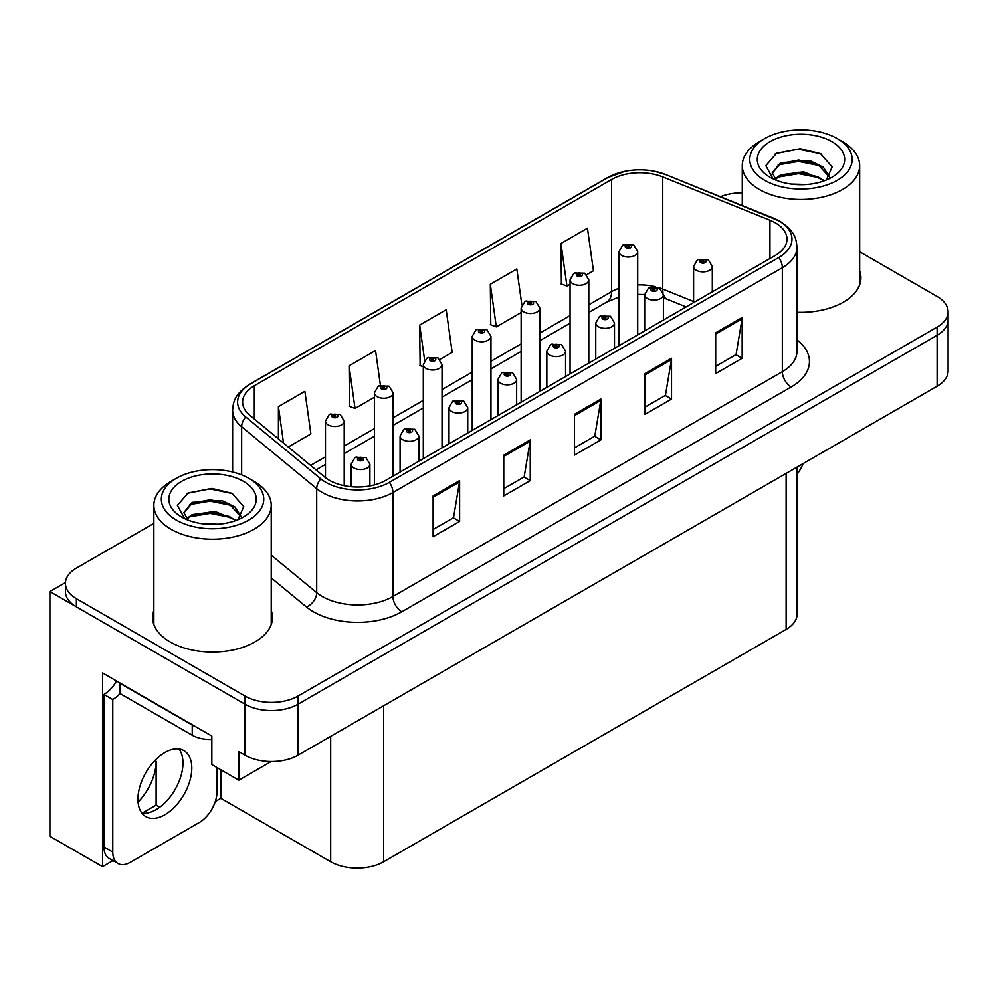 <?xml version="1.0" encoding="UTF-8"?>
<svg xmlns="http://www.w3.org/2000/svg" width="998" height="998" viewBox="0 0 998 998"><rect width="100%" height="100%" fill="white"/><g stroke="black" fill="none" stroke-linecap="round" stroke-linejoin="round"><path stroke-width="1.5" d="M112.961 860.625L102.532 866.651L102.532 672.926L211.838 736.037L211.838 764.593L238.859 780.187L238.859 751.644L245.046 755.212A37.462 21.632 0 0 0 298.015 755.212L937.122 386.226A37.462 21.632 0 0 0 948.1 370.932L948.1 319.946A37.462 21.632 0 0 1 937.122 335.241A37.462 21.632 0 0 0 948.1 319.946L948.1 311.788A37.462 21.632 0 0 0 937.122 296.506L859.665 251.77M271.157 761.536L238.859 780.187M742.275 192.165L740.566 192.814M153.854 523.389L76.384 568.111A37.462 21.632 0 0 0 65.419 583.406A37.462 21.632 0 0 0 76.384 598.7L245.046 696.068A37.462 21.632 0 0 0 298.015 696.068L298.015 704.226L937.122 335.241L298.015 704.226A37.462 21.632 0 0 1 245.046 704.226A37.462 21.632 0 0 0 298.015 704.226L298.015 755.212M102.532 866.651L49.9 836.274L49.9 591.565L245.046 704.226L76.384 606.859A37.462 21.632 0 0 1 65.419 591.565L65.419 583.406M65.444 582.595L49.9 591.565M797.103 467.064L797.103 614.107A37.462 21.632 180 0 1 786.137 629.401L383.669 861.761A37.462 21.632 180 0 1 330.687 861.761L220.845 798.338L220.845 769.795M182.609 768.235L182.609 758.193M220.845 798.338L215.294 801.544M142.103 813.22L156.125 805.124L159.755 807.22M138.061 802.143A39.957 23.066 120 0 0 156.125 761.274L154.865 760.551M156.125 805.124L156.125 761.274M153.854 610.439A59.942 34.606 0 0 0 152.607 617.463A59.942 34.606 0 0 0 170.159 641.939A59.942 34.606 0 0 0 235.491 649.436A59.942 34.606 0 0 0 272.491 617.463A59.942 34.606 0 0 0 271.231 610.439M153.854 618.598A59.942 34.606 0 0 0 153.031 621.542M775.271 222.828A39.957 23.066 180 0 1 786.985 239.146A39.957 23.066 180 0 1 775.271 255.463L385.877 480.275A39.957 23.066 180 0 1 324.886 477.194L249.837 415.305A39.957 23.066 180 0 1 242.601 402.082A39.957 23.066 180 0 1 254.315 385.764L611.574 179.503A39.957 23.066 180 0 1 662.747 176.92L769.945 220.246A39.957 23.066 180 0 1 775.271 222.828M778.802 220.795A44.96 25.948 0 0 0 772.801 217.888L665.616 174.55A44.96 25.948 0 0 0 654.813 171.344A44.96 25.948 0 0 0 624.835 171.344A44.96 25.948 0 0 0 608.044 177.457L250.772 383.719A44.96 25.948 0 0 0 245.745 416.964L320.795 478.853A44.96 25.948 0 0 0 389.407 482.321L778.802 257.496A44.96 25.948 0 0 0 778.802 220.795M433.12 495.931L433.12 536.712L459.604 521.418L459.604 480.637L433.12 495.931M433.12 529.476L453.516 517.7L459.504 481.984A9.992 5.763 -120 0 0 459.604 480.637M453.341 517.8L459.604 521.418M503.753 455.15L503.753 495.931L530.25 480.637L530.25 439.856L503.753 455.15M503.753 488.696L524.162 476.919L530.138 441.203A9.992 5.763 -120 0 0 530.25 439.856M523.975 477.019L530.25 480.637M715.678 332.796L715.678 373.576L742.163 358.282L742.163 317.501L715.678 332.796M715.678 366.341L736.075 354.564L742.05 318.861A9.992 5.763 -120 0 0 742.163 317.501M735.9 354.664L742.163 358.282M645.032 373.576L645.032 414.357L671.529 399.075L671.529 358.282L645.032 373.576M645.032 407.122L665.441 395.345L671.417 359.642A9.992 5.763 -120 0 0 671.529 358.282M665.254 395.458L671.529 399.075M574.399 414.357L574.399 455.15L600.883 439.856L600.883 399.063L574.399 414.357M574.399 447.915L594.796 436.126L600.784 400.423A9.992 5.763 -120 0 0 600.883 399.063M594.621 436.238L600.883 439.856M796.965 312.262A59.942 34.606 0 0 0 860.912 277.743A59.942 34.606 0 0 0 859.665 270.708M298.015 696.068L937.122 327.082A37.462 21.632 0 0 0 948.1 311.788M742.275 192.801A37.462 21.632 0 0 0 720.494 196.706M288.26 446.992L310.889 433.93L304.901 391.316L278.417 406.61L278.417 438.883M521.867 304.939L516.827 268.973L490.33 284.268L490.767 324.799M586.687 274.7L593.448 270.795L587.46 228.193L560.976 243.487L561.4 284.018M380.425 385.29L375.547 350.535L349.063 365.829L349.487 406.373M439.931 359.43L452.169 352.369L446.181 309.754L419.696 325.049L420.121 365.58M423.314 366.777L419.696 365.43M419.696 325.049L424.649 360.365M490.33 284.268L496.318 326.882L521.143 312.536M496.318 326.882L490.33 324.637M560.976 243.487L566.951 286.089L570.058 284.293M566.951 286.089L560.976 283.856M349.063 365.829L355.039 408.444L374.387 397.266M355.039 408.444L349.063 406.211M278.417 406.61L283.532 443.1M272.067 621.542A59.942 34.606 0 0 0 271.231 618.598M860.488 281.823A59.942 34.606 0 0 0 859.665 278.866M344.21 485.689L344.21 421.081A9.369 5.402 180 0 1 338.422 426.084A9.369 5.402 180 0 1 328.217 424.911A9.369 5.402 180 0 1 325.473 421.081L329.215 414.582A6.238 3.755 57.8 0 1 332.534 414.769A3.119 1.796 0 0 0 332.633 417.264A3.119 1.796 0 0 0 337.05 417.264A3.119 1.796 0 0 0 337.05 414.706A3.119 1.796 0 0 0 332.733 414.657L333.993 415.455A1.248 0.724 180 0 1 335.316 416.653A1.248 0.724 180 0 1 333.918 415.505L332.534 414.769M333.993 416.515L333.993 415.455M332.733 414.657A6.238 3.443 -117.9 0 0 329.814 414.232A6.238 3.443 -117.9 0 0 329.54 414.42M333.918 416.478L333.918 415.505M369.896 485.914L369.896 464.157A9.369 5.402 180 0 1 364.12 469.16A9.369 5.402 180 0 1 353.916 467.987A9.369 5.402 180 0 1 351.171 464.157L354.901 457.658A6.238 3.755 57.8 0 1 358.232 457.845A3.119 1.796 0 0 0 358.332 460.34A3.119 1.796 0 0 0 362.748 460.34A3.119 1.796 0 0 0 362.748 457.795A3.119 1.796 0 0 0 358.432 457.733L359.692 458.531A1.248 0.724 180 0 1 361.014 459.729A1.248 0.724 180 0 1 359.617 458.581L358.232 457.845M359.692 459.591L359.692 458.531M358.432 457.733A6.238 3.443 -117.9 0 0 355.513 457.309A6.238 3.443 -117.9 0 0 355.226 457.496M359.617 459.554L359.617 458.581M393.125 476.096L393.125 392.838A9.369 5.402 180 0 1 387.336 397.84A9.369 5.402 180 0 1 377.132 396.668A9.369 5.402 180 0 1 374.387 392.838L378.13 386.338A6.238 3.755 57.8 0 1 381.461 386.525A3.119 1.796 0 0 0 381.548 389.02A3.119 1.796 0 0 0 385.964 389.02A3.119 1.796 0 0 0 385.964 386.476A3.119 1.796 0 0 0 381.648 386.413L382.92 387.212A1.248 0.724 180 0 1 384.23 388.409A1.248 0.724 180 0 1 382.833 387.261L381.461 386.525M382.92 388.272L382.92 387.212M381.648 386.413A6.238 3.443 -117.9 0 0 378.729 385.989A6.238 3.443 -117.9 0 0 378.454 386.176M382.833 388.234L382.833 387.261M442.039 447.853L442.039 364.594A9.369 5.402 180 0 1 436.263 369.597A9.369 5.402 180 0 1 426.059 368.424A9.369 5.402 180 0 1 423.314 364.594L427.044 358.095A6.238 3.755 57.8 0 1 430.375 358.282A3.119 1.796 0 0 0 430.462 360.777A3.119 1.796 0 0 0 434.879 360.777A3.119 1.796 0 0 0 434.879 358.232A3.119 1.796 0 0 0 430.562 358.17L431.835 358.968A1.248 0.724 180 0 1 433.157 360.166A1.248 0.724 180 0 1 431.797 360.016L431.835 358.968M430.562 358.17A6.238 3.443 -117.9 0 0 427.643 357.758A6.238 3.443 -117.9 0 0 427.369 357.933M431.76 359.991L430.375 358.282M431.797 360.016A1.248 0.724 180 0 1 431.76 359.018M490.954 419.609L490.954 336.363A9.369 5.402 180 0 1 485.178 341.353A9.369 5.402 180 0 1 474.973 340.181A9.369 5.402 180 0 1 472.229 336.363L475.959 329.851A6.238 3.755 57.8 0 1 479.29 330.039A3.119 1.796 0 0 0 479.389 332.534A3.119 1.796 0 0 0 483.805 332.534A3.119 1.796 0 0 0 483.805 329.989A3.119 1.796 0 0 0 479.489 329.926L480.749 330.725A1.248 0.724 180 0 1 482.071 331.922A1.248 0.724 180 0 1 480.712 331.773L480.749 330.725M479.489 329.926A6.238 3.443 -117.9 0 0 476.57 329.515A6.238 3.443 -117.9 0 0 476.296 329.689M480.674 331.748L479.29 330.039M480.712 331.773A1.248 0.724 180 0 1 480.674 330.775M418.823 461.263L418.823 435.914A9.369 5.402 180 0 1 413.035 440.916A9.369 5.402 180 0 1 402.83 439.744A9.369 5.402 180 0 1 400.086 435.914L403.828 429.414A6.238 3.755 57.8 0 1 407.147 429.602A3.119 1.796 0 0 0 407.246 432.097A3.119 1.796 0 0 0 411.663 432.097A3.119 1.796 0 0 0 411.663 429.552A3.119 1.796 0 0 0 407.346 429.489L408.606 430.288A1.248 0.724 180 0 1 409.929 431.485A1.248 0.724 180 0 1 408.569 431.336L407.147 429.602M408.606 431.348L408.606 430.288M407.346 429.489A6.238 3.443 -117.9 0 0 404.427 429.078A6.238 3.443 -117.9 0 0 404.153 429.252M408.569 431.336A1.248 0.724 180 0 1 408.531 430.338M467.738 433.02L467.738 407.683A9.369 5.402 180 0 1 461.949 412.673A9.369 5.402 180 0 1 451.745 411.5A9.369 5.402 180 0 1 449 407.683L452.743 401.171A6.238 3.755 57.8 0 1 456.074 401.358A3.119 1.796 0 0 0 456.161 403.853A3.119 1.796 0 0 0 460.577 403.853A3.119 1.796 0 0 0 460.577 401.308A3.119 1.796 0 0 0 456.261 401.246L457.533 402.044A1.248 0.724 180 0 1 458.843 403.242A1.248 0.724 180 0 1 457.483 403.092L456.074 401.358M457.533 403.105L457.533 402.044M456.261 401.246A6.238 3.443 -117.9 0 0 453.341 400.834A6.238 3.443 -117.9 0 0 453.067 401.009M457.483 403.092A1.248 0.724 180 0 1 457.446 402.094M516.652 404.776L516.652 379.44A9.369 5.402 180 0 1 510.876 384.43A9.369 5.402 180 0 1 500.672 383.257A9.369 5.402 180 0 1 497.927 379.44L501.657 372.94A6.238 3.755 57.8 0 1 504.988 373.115A3.119 1.796 0 0 0 505.075 375.61A3.119 1.796 0 0 0 509.491 375.61A3.119 1.796 0 0 0 509.491 373.065A3.119 1.796 0 0 0 505.175 373.002L506.448 373.801A1.248 0.724 180 0 1 507.77 374.999A1.248 0.724 180 0 1 506.41 374.849L506.448 373.801M505.175 373.002A6.238 3.443 -117.9 0 0 502.256 372.591A6.238 3.443 -117.9 0 0 501.982 372.765M506.373 374.824L504.988 373.115M506.41 374.849A1.248 0.724 180 0 1 506.373 373.851M565.567 376.533L565.567 351.196A9.369 5.402 180 0 1 559.791 356.186A9.369 5.402 180 0 1 549.586 355.014A9.369 5.402 180 0 1 546.842 351.196L550.572 344.697A6.238 3.755 57.8 0 1 553.902 344.871A3.119 1.796 0 0 0 554.002 347.366A3.119 1.796 0 0 0 558.418 347.366A3.119 1.796 0 0 0 558.418 344.821A3.119 1.796 0 0 0 554.102 344.772L555.362 345.558A1.248 0.724 180 0 1 556.684 346.755A1.248 0.724 180 0 1 555.287 345.607L553.902 344.871M555.362 346.63L555.362 345.558M554.102 344.772A6.238 3.443 -117.9 0 0 551.183 344.347A6.238 3.443 -117.9 0 0 550.896 344.522M555.287 346.58L555.287 345.607M803.078 463.621A24.975 14.421 -60 0 1 797.103 474.25M164.87 814.755A38.086 21.993 120 0 0 189.745 781.197A38.086 21.993 120 0 0 183.906 750.671A38.086 21.993 120 0 0 164.87 752.554A38.086 21.993 120 0 0 139.982 786.125A38.086 21.993 120 0 0 145.82 816.638A38.086 21.993 120 0 0 164.87 814.755M178.979 749.024A38.086 21.993 -60 0 1 179.54 780.162A38.086 21.993 -60 0 1 156.037 809.652A38.086 21.993 -60 0 1 141.928 813.195M216.965 767.549L216.965 791.913A24.975 14.421 -60 0 1 199.301 822.502L130.426 862.272A24.975 14.421 -60 0 1 117.939 863.507A24.975 14.421 -60 0 1 112.774 852.067L112.774 699.536L103.942 694.446A24.975 14.421 120 0 0 116.554 681.035M120.034 693.535A24.975 14.421 -60 0 1 112.774 699.536M117.939 863.507L109.106 858.405A24.975 14.421 -60 0 1 103.942 846.978L103.942 694.446M195.546 726.631A24.975 14.421 180 0 1 192.24 725.035L119.835 683.231A24.975 14.421 0 0 0 120.122 683.081M192.24 725.035L192.24 735.227A24.975 14.421 0 0 0 211.838 739.406M119.835 683.231L119.835 693.423L192.24 735.227M806.646 184.48L791.289 184.069M795.643 184.518L802.242 184.692M824.685 180.663L803.64 171.793L780.661 174.862L774.91 178.929M824.061 180.888L817.811 176.733L798.699 172.255L779.925 176.06M829.488 176.758L823.35 167.227L810.376 160.865L780.661 162.624L772.252 172.829L776.407 180.339M772.265 173.19L780.661 163.447L798.799 160.017L817.986 164.583L829.35 176.933M775.309 179.341L780.224 175.898M842.474 141.629L837.172 138.56A51.197 29.553 180 0 1 837.172 180.364A51.197 29.553 180 0 1 764.767 180.364A51.197 29.553 180 0 1 764.767 138.56A51.197 29.553 180 0 1 837.172 138.56L842.474 141.629A58.695 33.882 180 0 1 859.665 165.581A58.695 33.882 180 0 1 842.474 189.545A58.695 33.882 180 0 1 759.466 189.545A58.695 33.882 180 0 1 742.275 165.581A58.695 33.882 180 0 1 759.466 141.629L764.767 138.56M770.069 141.629A43.7 25.237 180 0 1 831.87 141.629A43.7 25.237 180 0 1 831.87 177.307A43.7 25.237 180 0 1 770.069 177.307A43.7 25.237 180 0 1 770.069 141.629M826.356 180.002L832.17 166.878L820.456 153.617L800.246 148.702L776.544 153.268L765.815 165.656L773.051 178.879M820.019 165.705L798.55 161.414L778.153 164.845M821.005 153.892L798.313 149.176L776.02 153.53M819.982 177.918L798.625 173.652L778.141 177.083M218.225 524.212L202.856 523.8M207.222 524.237L213.822 524.412M236.264 520.382L215.219 511.512L192.24 514.581L186.489 518.648M235.628 520.619L229.39 516.453L210.279 511.986L191.491 515.779M241.067 516.49L234.929 506.959L221.955 500.584L192.24 502.343L183.832 512.548L187.986 520.058M183.844 512.922L192.24 503.167L210.378 499.736L229.565 504.302L240.93 516.665M186.888 519.072L191.791 515.629M254.053 481.348L248.752 478.291A51.197 29.553 180 0 1 248.752 520.095A51.197 29.553 180 0 1 176.347 520.095A51.197 29.553 180 0 1 176.347 478.291A51.197 29.553 180 0 1 248.752 478.291L254.041 481.348A58.695 33.882 180 0 1 254.053 481.348A58.695 33.882 180 0 1 271.231 505.312A58.695 33.882 180 0 1 254.041 529.264A58.695 33.882 180 0 1 171.045 529.264A58.695 33.882 180 0 1 153.854 505.312A58.695 33.882 180 0 1 171.045 481.348L176.347 478.291M181.636 481.348A43.7 25.237 180 0 1 243.45 481.348A43.7 25.237 180 0 1 243.45 517.039A43.7 25.237 180 0 1 181.636 517.026A43.7 25.237 180 0 1 181.636 481.348M237.936 519.733L243.749 506.597L232.035 493.336L211.826 488.421L188.123 492.987L177.394 505.375L184.63 518.598M231.598 505.425L210.129 501.133L189.732 504.564M232.584 493.623L209.892 488.895L187.587 493.262M231.548 517.65L210.204 513.371L189.72 516.814M539.881 391.366L539.881 308.12A9.369 5.402 180 0 1 534.092 313.11A9.369 5.402 180 0 1 523.888 311.937A9.369 5.402 180 0 1 521.143 308.12L524.886 301.621A6.238 3.755 57.8 0 1 528.204 301.795A3.119 1.796 0 0 0 528.304 304.29A3.119 1.796 0 0 0 532.72 304.29A3.119 1.796 0 0 0 532.72 301.745A3.119 1.796 0 0 0 528.404 301.683L529.664 302.481A1.248 0.724 180 0 1 530.986 303.679A1.248 0.724 180 0 1 529.589 302.531L528.204 301.795M529.664 303.554L529.664 302.481M528.404 301.683A6.238 3.443 -117.9 0 0 525.484 301.271A6.238 3.443 -117.9 0 0 525.21 301.446M529.589 303.504L529.589 302.531M588.795 363.122L588.795 279.877A9.369 5.402 180 0 1 583.007 284.867A9.369 5.402 180 0 1 572.802 283.694A9.369 5.402 180 0 1 570.058 279.877L573.8 273.377A6.238 3.755 57.8 0 1 577.131 273.552A3.119 1.796 0 0 0 577.218 276.047A3.119 1.796 0 0 0 581.634 276.047A3.119 1.796 0 0 0 581.634 273.502A3.119 1.796 0 0 0 577.318 273.452L578.591 274.238A1.248 0.724 180 0 1 579.9 275.436A1.248 0.724 180 0 1 578.541 275.286L577.131 273.552M578.591 275.311L578.591 274.238M577.318 273.452A6.238 3.443 -117.9 0 0 574.399 273.028A6.238 3.443 -117.9 0 0 574.124 273.202M578.541 275.286A1.248 0.724 180 0 1 578.503 274.288M637.71 334.879L637.71 251.633A9.369 5.402 180 0 1 631.934 256.623A9.369 5.402 180 0 1 621.729 255.451A9.369 5.402 180 0 1 618.985 251.633L622.715 245.134A6.238 3.755 57.8 0 1 626.045 245.321A3.119 1.796 0 0 0 626.133 247.803A3.119 1.796 0 0 0 630.549 247.803A3.119 1.796 0 0 0 630.549 245.258A3.119 1.796 0 0 0 626.233 245.209L627.505 246.007A1.248 0.724 180 0 1 628.827 247.205A1.248 0.724 180 0 1 627.468 247.042L627.505 246.007M626.233 245.209A6.238 3.443 -117.9 0 0 623.313 244.784A6.238 3.443 -117.9 0 0 623.039 244.959M627.43 247.017L626.045 245.321M627.468 247.042A1.248 0.724 180 0 1 627.43 246.044M614.494 348.29L614.494 322.953A9.369 5.402 180 0 1 608.705 327.943A9.369 5.402 180 0 1 598.501 326.77A9.369 5.402 180 0 1 595.756 322.953L599.499 316.453A6.238 3.755 57.8 0 1 602.817 316.64A3.119 1.796 0 0 0 602.917 319.123A3.119 1.796 0 0 0 607.333 319.123A3.119 1.796 0 0 0 607.333 316.578A3.119 1.796 0 0 0 603.017 316.528L604.277 317.327A1.248 0.724 180 0 1 605.599 318.524A1.248 0.724 180 0 1 604.239 318.362L602.817 316.64M604.277 318.387L604.277 317.327M603.017 316.528A6.238 3.443 -117.9 0 0 600.097 316.104A6.238 3.443 -117.9 0 0 599.823 316.279M604.239 318.362A1.248 0.724 180 0 1 604.202 317.364M663.408 320.046L663.408 294.709A9.369 5.402 180 0 1 657.62 299.699A9.369 5.402 180 0 1 647.415 298.527A9.369 5.402 180 0 1 644.671 294.709L648.413 288.21A6.238 3.755 57.8 0 1 651.744 288.397A3.119 1.796 0 0 0 651.831 290.88A3.119 1.796 0 0 0 656.247 290.88A3.119 1.796 0 0 0 656.247 288.335A3.119 1.796 0 0 0 651.931 288.285L653.203 289.083A1.248 0.724 180 0 1 654.513 290.281A1.248 0.724 180 0 1 653.154 290.119L651.744 288.397M653.203 290.144L653.203 289.083M651.931 288.285A6.238 3.443 -117.9 0 0 649.012 287.861A6.238 3.443 -117.9 0 0 648.737 288.035M653.154 290.119A1.248 0.724 180 0 1 653.116 289.121M712.322 291.803L712.322 266.466A9.369 5.402 180 0 1 706.547 271.456A9.369 5.402 180 0 1 696.342 270.283A9.369 5.402 180 0 1 693.598 266.466L697.328 259.967A6.238 3.755 57.8 0 1 700.658 260.154A3.119 1.796 0 0 0 700.746 262.636A3.119 1.796 0 0 0 705.162 262.636A3.119 1.796 0 0 0 705.162 260.091A3.119 1.796 0 0 0 700.846 260.041L702.118 260.84A1.248 0.724 180 0 1 703.44 262.037A1.248 0.724 180 0 1 702.043 260.877L700.658 260.154M702.118 261.9L702.118 260.84M700.846 260.041A6.238 3.443 -117.9 0 0 697.926 259.617A6.238 3.443 -117.9 0 0 697.652 259.792M702.043 261.85L702.043 260.877M937.122 386.226L937.122 327.082M245.046 755.212L245.046 696.068M383.669 861.761L383.669 705.761M786.137 629.401L786.137 473.401M330.687 861.761L330.687 736.349M796.965 339.869A62.437 36.053 180 0 1 791.165 386.987L401.77 611.799A12.487 7.211 60 0 1 392.938 596.505L782.345 371.693A49.95 28.842 0 0 0 796.965 351.296L796.965 247.304A49.95 28.842 180 0 1 782.345 267.701A12.487 7.211 -120 0 0 778.802 257.496M401.77 611.799A62.437 36.053 180 0 1 313.472 611.799A62.437 36.053 180 0 1 306.473 606.996L271.231 577.929M320.795 478.853A12.487 8.358 129.5 0 0 316.703 488.658L316.703 592.662A49.95 28.842 0 0 0 322.304 596.505A49.95 28.842 0 0 0 392.938 596.505L392.938 492.513A49.95 28.842 180 0 1 316.703 488.658L241.653 426.77A49.95 28.842 180 0 1 232.621 410.228L232.621 471.992M773.587 218.213A12.487 5.851 112 0 0 773.188 218.013A12.487 5.851 112 0 0 772.801 217.888M624.835 171.344L607.096 177.856A12.487 7.211 60 0 1 608.044 177.457M250.772 383.719A12.487 7.211 -120 0 0 249.837 384.13C234.505 394.235 233.357 401.558 232.621 410.228M245.745 416.964A12.487 8.358 129.5 0 0 241.653 426.77L241.653 474.873M666.352 174.85A12.487 5.851 112 0 0 665.99 174.675A12.487 5.851 112 0 0 665.616 174.55M389.407 482.321A12.487 7.211 60 0 1 392.938 492.513L782.345 267.701L782.345 371.693A12.487 7.211 60 0 0 791.165 386.987M76.384 598.7L76.384 606.859M271.231 555.175L316.703 592.662A12.487 8.358 -50.5 0 1 306.473 606.996M254.315 385.764L254.315 418.998M769.945 220.246L769.945 258.544M662.747 176.92L662.747 289.071A39.957 23.066 0 0 0 658.418 287.549M693.598 301.546L662.747 289.071A22.48 10.529 -68 0 0 662.959 292.177M655.561 286.763A39.957 23.066 0 0 0 637.71 284.929M618.985 288.285A39.957 23.066 0 0 0 611.574 291.653L588.795 304.802M611.574 179.503L611.574 291.653A22.48 12.974 60 0 1 606.921 301.945L588.795 312.411M570.058 315.618L539.881 333.045M521.143 343.861L490.954 361.288M472.229 372.104L442.039 389.532M423.314 400.348L393.125 417.775M374.387 428.591L344.21 446.019M325.473 456.834L310.603 465.417M686.137 306.922L667.213 299.275A22.48 10.529 -68 0 1 663.396 294.273M574.399 415.655L600.784 400.423M645.032 374.874L671.417 359.642M715.678 334.093L742.05 318.861M503.753 456.435L530.138 441.203M433.12 497.216L459.504 481.984M112.774 852.067L103.942 846.978M796.965 247.304C796.142 238.722 795.431 231.648 779.75 221.194L665.99 174.675L654.813 171.344M607.096 177.856L249.837 384.13M667.213 299.275L663.408 297.903M644.683 294.535L637.71 294.422M618.985 297.08L606.921 301.945M570.058 323.227L539.881 340.655M521.143 351.458L490.954 368.898M472.229 379.702L442.039 397.129M423.314 407.945L393.125 425.373M374.387 436.188L344.21 453.616M325.473 464.432L316.029 469.883M344.21 421.081L340.168 414.407L329.814 414.232M325.473 477.668L325.473 421.081M369.896 464.157L365.867 457.483L355.513 457.309M351.171 486.737L351.171 464.157M393.125 392.838L389.083 386.164L378.729 385.989M374.387 484.903L374.387 392.838M442.039 364.594L438.01 357.92L427.643 357.758M423.314 458.668L423.314 364.594M490.954 336.363L486.924 329.677L476.57 329.515M472.229 430.425L472.229 336.363M418.823 435.914L414.781 429.24L404.427 429.078M400.086 472.066L400.086 435.914M467.738 407.683L463.696 400.996L453.341 400.834M449 443.836L449 407.683M516.652 379.44L512.623 372.753L502.256 372.591M497.927 415.592L497.927 379.44M565.567 351.196L561.537 344.51L551.183 344.347M546.842 387.349L546.842 351.196M742.275 205.513L742.275 165.581M817.986 164.595L818.984 165.107M775.284 153.904L776.544 153.268M859.665 284.767L859.665 165.581M153.854 624.486L153.854 505.312M229.552 504.327L230.563 504.826M186.863 493.623L188.123 492.987M271.231 624.486L271.231 505.312M539.881 308.12L535.839 301.433L525.484 301.271M521.143 402.182L521.143 308.12M588.795 279.877L584.753 273.19L574.399 273.028M570.058 373.938L570.058 279.877M637.71 251.633L633.68 244.947L623.313 244.784M618.985 345.695L618.985 251.633M614.494 322.953L610.452 316.266L600.097 316.104M595.756 359.105L595.756 322.953M663.408 294.709L659.366 288.023L649.012 287.861M644.671 330.862L644.671 294.709M712.322 266.466L708.293 259.779L697.926 259.617M693.598 302.619L693.598 266.466"/></g></svg>
